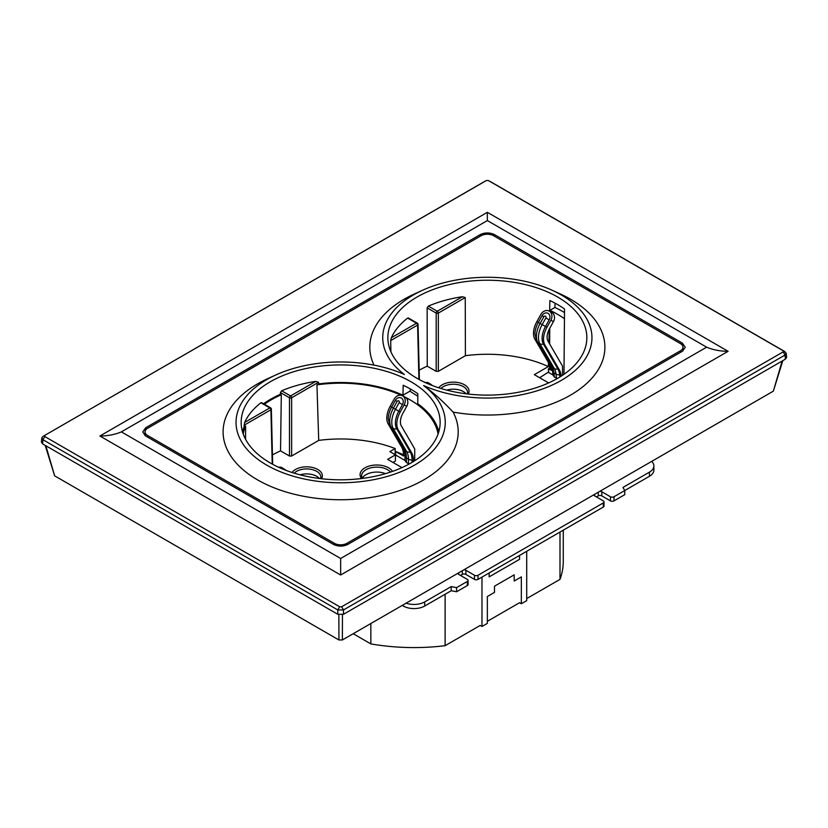 <?xml version="1.0" encoding="UTF-8"?>
<svg xmlns="http://www.w3.org/2000/svg" width="828" height="828" viewBox="0 0 828 828"><rect width="100%" height="100%" fill="white"/><g stroke="black" fill="none" stroke-linecap="round" stroke-linejoin="round"><path stroke-width="1.24" d="M460.513 575.45L462.303 574.415A2.525 1.459 180 0 1 465.885 574.415L474.465 579.372L474.465 575.243A2.525 1.459 0 0 0 478.046 575.243L603.281 502.938A2.525 1.459 0 0 0 604.016 501.903A2.525 1.459 0 0 0 603.281 500.878L594.69 495.91A2.525 1.459 0 0 1 593.945 494.885A2.525 1.459 0 0 1 593.966 494.709M604.016 501.903L604.016 506.032A2.525 1.459 180 0 1 603.281 507.067L603.281 502.938M596.481 496.945L598.271 495.91A2.525 1.459 180 0 1 601.842 495.91L610.433 500.878L610.433 496.738L601.842 491.78A2.525 1.459 0 0 0 599.762 491.366M610.433 496.738A2.525 1.459 0 0 0 614.014 496.738L614.014 500.878A2.525 1.459 180 0 1 610.433 500.878M614.014 500.878L624.747 494.678L624.747 490.549L622.956 487.444L649.431 472.157A15.183 8.766 0 0 0 653.882 465.957A15.183 8.766 0 0 0 651.667 461.403M614.014 496.738L649.431 476.286L649.431 472.157M653.882 465.957L653.882 470.097A15.183 8.766 180 0 1 649.431 476.286M402.222 605.413L403.267 606.024L403.267 604.813M406.103 603.177A15.183 8.766 0 0 0 424.733 601.884L424.733 606.024A15.183 8.766 180 0 1 403.267 606.024M424.733 606.024L451.208 590.737L451.208 586.597L424.733 601.884M451.208 586.597L456.58 587.632L456.58 591.761L451.208 590.737M456.58 587.632L467.313 581.442A2.525 1.459 0 0 0 468.058 580.407A2.525 1.459 0 0 0 467.313 579.372L458.722 574.415A2.525 1.459 180 0 1 457.987 573.38A2.525 1.459 180 0 1 457.998 573.214M456.58 591.761L467.313 585.572L467.313 581.442M468.058 580.407L468.058 584.537A2.525 1.459 180 0 1 467.313 585.572M463.794 569.861A2.525 1.459 180 0 1 465.885 570.285L465.885 574.415M474.465 575.243L465.885 570.285M478.046 575.243L478.046 579.372A2.525 1.459 180 0 1 474.465 579.372M478.046 579.372L603.281 507.067M558.869 514.975A15.691 9.056 180 0 1 556.965 516.217A15.691 9.056 180 0 1 555.433 516.962M526.711 551.282L526.711 600.652L521.34 603.747L519.549 602.712L487.35 621.31M521.34 603.747L521.34 576.899L514.188 581.028L514.188 574.829L494.502 586.193L494.502 592.382L487.35 596.522L487.35 623.37L481.979 626.475L481.979 577.095M353.204 633.72L370.84 643.905A149.268 86.184 180 0 0 445.122 645.685L480.199 625.44L481.979 626.475M489.141 572.966L489.141 576.888L519.549 559.335L519.549 555.412M783.164 350.751L786.217 353.204L785.047 355.026L343.506 609.946L341.622 606.789L783.164 351.879L783.164 350.751L488.323 180.525L486.378 180.525L42.952 436.418L485.032 181.218M341.622 606.789L339.677 606.789L44.836 436.573L44.836 435.445M490.207 181.498L785.047 351.724M494.502 236.249L494.502 234.624L682.293 343.051L685.263 347.284L682.293 351.31L347.801 544.431C343.04 546.656 338.269 546.656 333.498 544.431L145.707 436.004L142.737 431.978L145.707 427.745L145.769 429.825M494.502 234.624C489.731 232.399 484.96 232.399 480.199 234.624L145.707 427.745M487.35 220.579L121.364 431.874L340.65 558.476L706.636 347.18L487.35 220.579L487.35 212.31L728.102 351.31C720.174 351.269 713.022 349.892 706.636 347.18M728.102 351.31L340.65 575.005L340.65 558.476M340.65 575.005L99.898 436.004C107.826 435.963 114.978 434.586 121.364 431.874M42.952 436.418L41.783 437.898L41.4 442.08L42.58 443.86L337.793 614.293L343.506 614.293L785.42 359.155L785.047 355.026L783.164 351.879M782.822 360.656L773.352 391.137L342.368 639.972L342.44 614.738M773.352 391.137L782.139 361.049M45.178 445.361L54.648 475.841L338.931 639.972L342.368 639.972M786.217 353.204L786.6 357.385L785.42 359.155M339.677 606.789L337.793 609.946L343.506 609.946L343.506 614.293M338.869 614.738L338.931 639.972M54.648 475.841L45.861 445.754M44.836 436.573L42.952 439.72L337.793 609.946L337.793 614.293M41.783 437.898L42.952 439.72L42.58 443.86M554.998 303.12L554.957 307.457A106.595 61.541 180 0 1 562.719 311.514A106.595 61.541 180 0 1 564.499 312.56M551.469 312.259A7.079 5.786 117.1 0 1 551.686 312.363A7.079 5.786 117.1 0 1 551.893 312.477A7.079 5.786 117.1 0 1 553.466 321.564L549.544 328.644A12.648 7.307 -60 0 0 547.101 337.141A12.648 7.307 -60 0 0 548.053 341.229L562.512 366.1A30.357 17.533 120 0 1 562.533 366.131L562.533 375.301M564.448 318.718A99.495 57.442 0 0 0 557.699 314.412A99.495 57.442 0 0 0 549.916 310.365L549.906 311.452M404.964 460.43L395.67 455.058L395.649 451.457L403.515 456L403.515 455.058A25.295 14.604 120 0 0 401.611 447.016L388.135 423.832A17.709 10.226 -60 0 1 390.216 406.227L394.149 399.148A7.079 5.786 117.1 0 1 402.387 395.732A7.079 5.786 117.1 0 1 402.594 395.846A7.079 5.786 117.1 0 1 404.167 404.933L406.765 406.258L402.843 413.338A12.648 7.307 120 0 0 401.352 425.923L414.724 448.921L414.724 460.72M438.084 434.017A97.932 56.542 0 0 0 409.901 399.748A97.932 56.542 0 0 0 405.441 397.326M419.154 370.23A97.932 56.542 180 0 1 427.238 366.173L436.18 371.337L438.333 371.337L465.408 355.698A97.932 56.542 180 0 1 548.333 366.566L548.426 362.529M548.902 342.678L549.212 329.254M549.637 311.318L549.885 300.554A99.339 57.349 180 0 1 564.53 309.01L563.982 374.308M548.333 366.566L534.329 374.66L548.643 382.919M549.461 364.31L549.43 368.222L548.333 368.998L548.633 371.979L539.649 377.723M549.761 328.24L549.637 343.941M554.957 307.457L549.916 310.365M245.533 439.223L245.637 426.037A97.932 56.542 0 0 0 243.225 434.017M245.637 426.037L244.022 426.969A99.122 57.225 180 0 0 242.49 431.761M438.809 431.761A99.122 57.225 180 0 0 417.747 403.753L417.829 393.704A99.339 57.349 0 0 0 403.184 385.248L402.957 395.215L409.995 391.147A99.495 57.442 0 0 0 417.809 396.115M410.233 388.881L410.253 391.344M315.737 381.408L318.542 382.246L318.552 383.933L316.938 384.865L318.718 440.403L291.632 456.031L289.489 456.031L280.537 450.867L281.303 394.749L280.444 394.263L280.444 392.565L281.655 390.806L290.556 395.939L315.737 381.408A99.184 57.267 0 0 0 281.655 390.806M261.865 403.298L260.923 402.77A99.184 57.267 0 0 0 244.643 422.456L244.022 426.969M550.962 368.926L549.43 368.222M548.333 368.998L552.493 370.675M561.156 376.191L561.105 375.643A25.295 14.604 120 0 0 559.314 369.805L544.855 344.924A17.709 10.226 -60 0 1 543.52 339.201A17.709 10.226 -60 0 1 546.935 327.308L550.868 320.239A7.079 5.786 -62.9 0 0 549.295 311.152A7.079 5.786 -62.9 0 0 549.078 311.038A7.079 5.786 -62.9 0 0 540.85 314.454L536.917 321.523A17.709 10.226 120 0 0 533.501 333.415A17.709 10.226 120 0 0 534.836 339.138L549.295 364.02A25.295 14.604 -60 0 1 551.086 369.857M544.855 344.924L543.427 344.096A5.061 3.923 149.8 0 1 539.908 343.734A19.23 11.106 -60 0 1 538.469 337.524A19.23 11.106 -60 0 1 542.174 324.607L545.849 317.973A1.449 1.18 -62.9 0 0 543.81 316.793L542.029 315.716A5.061 4.13 117.1 0 1 548.064 313.357A5.061 4.13 117.1 0 1 549.192 319.846L545.507 326.48A17.709 10.226 120 0 0 542.092 338.373A17.709 10.226 120 0 0 543.427 344.096L557.886 368.977A25.295 14.604 -60 0 1 559.666 374.815L559.904 376.988M552.959 374.97L548.333 372.3M395.67 454.924A97.932 56.542 0 0 0 395.442 454.841L395.401 461.01L392.948 462.417M409.156 464.032L406.455 462.531L404.975 460.43L404.944 455.959M406.455 462.531L406.424 457.987A5.061 2.939 179.7 0 1 404.944 455.928L404.975 460.43M395.649 451.457L403.505 454.727M557.182 378.593L556.499 378.261L556.043 374.101A23.784 13.734 120 0 0 554.367 368.615L539.908 343.734L537.869 342.554A5.061 3.923 149.8 0 1 536.689 341.395L551.148 366.276A5.061 3.923 149.8 0 0 552.328 367.435A23.784 13.734 -60 0 1 554.004 372.921L554.45 377.082L556.499 378.261M554.45 377.082L552.98 375.208L552.524 370.934A5.061 3.24 -6.1 0 0 554.004 372.921L556.043 374.101A5.061 3.24 173.9 0 0 559.666 374.815L561.105 375.643M362.291 478.222A15.183 8.766 180 0 1 366.059 474.641A15.183 8.766 180 0 1 385.486 473.647M410.998 462.987A99.495 57.442 180 0 1 303.141 475.572A99.495 57.442 180 0 1 241.165 423.077A99.495 57.442 180 0 1 270.301 381.76A99.495 57.442 180 0 1 379.296 369.443A99.495 57.442 180 0 1 440.134 423.077A99.495 57.442 180 0 1 410.998 462.987M263.542 403.764A99.122 57.225 180 0 1 270.559 399.262A99.122 57.225 180 0 1 280.444 394.263M390.93 351.838L390.681 340.598L391.344 337.752A99.184 57.267 180 0 1 407.624 318.076L408.556 318.604M417.001 297.055A99.495 57.442 0 0 0 387.866 338.383A99.495 57.442 0 0 0 449.842 390.878A99.495 57.442 0 0 0 557.699 378.292A99.495 57.442 0 0 0 586.835 338.383A99.495 57.442 0 0 0 525.987 284.739A99.495 57.442 0 0 0 417.001 297.055M423.605 385.569A104.618 60.403 0 0 0 561.322 380.383A104.618 60.403 0 0 0 552.069 290.224A104.618 60.403 0 0 0 422.632 290.224A104.618 60.403 0 0 0 413.379 294.965A104.618 60.403 0 0 0 404.395 374.484A104.618 60.403 180 0 0 275.931 374.918L267.93 378.551A117.545 67.865 180 0 0 257.529 383.892A117.545 67.865 180 0 0 257.529 479.867A117.545 67.865 180 0 0 423.77 479.867A117.545 67.865 180 0 0 453.102 412.106C443.508 401.725 433.675 392.886 423.605 385.569A104.618 60.403 180 0 1 414.621 465.077A104.618 60.403 180 0 1 266.678 465.077A104.618 60.403 180 0 1 266.678 379.659A104.618 60.403 180 0 1 275.931 374.918M422.632 290.224L414.631 293.857A117.545 67.865 0 0 0 404.23 299.187A117.545 67.865 0 0 0 373.987 365.117M453.102 412.106A117.545 67.865 0 0 0 570.471 395.163A117.545 67.865 0 0 0 560.07 293.857L552.069 290.224M427.238 366.173L427.144 307.871L428.355 306.101A99.184 57.267 180 0 1 462.438 296.714L465.243 297.552L465.408 355.698M407.624 318.076L416.525 323.22A1.521 0.88 60 0 1 417.602 325.062A1.521 0.88 -1.4 0 0 418.047 324.421A1.521 1.521 0 0 0 417.281 323.137A1.521 0.88 120 0 0 416.525 323.22L391.344 337.752M462.438 296.714L437.256 311.245A1.521 0.88 120 0 0 436.18 313.087A1.521 0.849 -0 0 0 438.333 313.087L465.243 297.552M401.953 467.623L387.628 459.354L395.442 454.841L389.853 451.602L395.163 448.538A97.932 56.542 0 0 0 318.718 440.403M395.163 454.675L395.163 448.538M280.537 450.867A97.932 56.542 0 0 0 272.453 454.924M318.542 382.246L291.632 397.782A1.521 0.849 180 0 1 289.489 397.782L280.444 392.565M270.901 408.514A1.521 0.88 178.6 0 1 271.346 409.115A1.521 0.88 178.6 0 1 270.901 409.756L243.991 425.292M318.552 383.933A99.122 57.225 180 0 1 402.957 395.215M346.932 544.876L346.911 543.323A8.86 5.113 180 0 1 334.388 543.323L147.612 435.487A8.86 5.113 180 0 1 145.024 431.833A8.86 5.113 180 0 1 147.612 428.262L481.089 235.732A8.86 5.113 0 0 1 493.612 235.732L680.388 343.568A8.86 5.113 0 0 1 682.976 347.139L683.038 350.834M346.911 543.323L680.388 350.793A8.86 5.113 0 0 0 682.976 347.139M446.789 390.133A14.169 8.176 180 0 1 466.092 393.797M319.391 478.491A14.169 8.176 0 0 0 300.088 474.827M542.029 315.716L538.345 322.351A17.709 10.226 120 0 0 534.94 333.943A17.709 10.226 120 0 0 534.94 334.243M278.311 467.137L276.014 466.04M404.167 404.933L400.234 412.002L398.806 411.185L402.491 404.55A5.061 4.13 -62.9 0 0 401.363 398.061A5.061 4.13 -62.9 0 0 395.329 400.41L397.109 401.487A1.449 1.18 117.1 0 1 399.148 402.667L395.474 409.301A19.23 11.106 120 0 0 393.217 428.428L406.683 451.602A23.784 13.734 -60 0 1 408.473 459.167A5.061 2.939 -0.3 0 0 412.106 460.016A25.295 14.604 120 0 0 410.202 451.974L396.726 428.79A17.709 10.226 -60 0 1 398.806 411.185L393.424 408.121L397.109 401.487M388.239 418.937A17.709 10.226 -60 0 1 388.239 418.647A17.709 10.226 -60 0 1 391.654 407.045L395.329 400.41M400.234 412.002A17.709 10.226 120 0 0 398.154 429.618L411.63 452.792A25.295 14.604 -60 0 1 413.534 460.844L413.534 461.475M406.765 406.258A7.079 5.786 -62.9 0 0 405.192 397.181A7.079 5.786 -62.9 0 0 404.985 397.067A7.079 5.786 -62.9 0 0 404.768 396.964M412.116 462.334L412.106 460.016L413.534 460.844M563.268 530.168L563.268 561.405A149.268 86.184 180 0 1 559.997 579.372L526.711 598.582M559.997 579.372L559.997 532.062M445.122 645.685L445.122 594.256M370.84 643.905L370.84 623.536M422.715 381.346L425.002 382.443M401.311 395.339A97.932 56.542 0 0 0 316.938 384.865M281.303 394.749A97.932 56.542 0 0 0 264.38 404.261M594.69 494.295L594.69 495.91M598.271 492.225L598.271 495.91M601.842 491.78L601.842 495.91M458.722 572.79L458.722 574.415M462.303 570.73L462.303 574.415M99.898 436.004L487.35 212.31M480.199 234.624L480.199 236.249M682.231 345.131L682.293 343.051M289.489 456.031L289.489 397.782A1.521 0.88 -60 0 1 290.556 395.939A1.521 0.88 60 0 1 291.632 397.782L291.632 456.031M272.215 464.063L270.901 409.756A1.521 0.88 -120 0 0 269.824 407.914L260.923 402.77M294.24 473.181A14.169 8.176 180 0 1 296.641 471.329A14.169 8.176 180 0 1 312.084 469.559A14.169 8.176 180 0 1 320.829 477.114L320.519 478.625M390.485 472.095A15.183 8.766 0 0 0 366.059 469.683A15.183 8.766 0 0 0 361.608 475.872L362.416 478.418M467.22 393.931L467.53 392.42A14.169 8.176 0 0 0 458.784 384.865A14.169 8.176 0 0 0 443.342 386.635A14.169 8.176 0 0 0 440.941 388.487M292.098 472.509A15.691 9.056 180 0 1 295.565 469.476A15.691 9.056 180 0 1 314.909 468.172A15.691 9.056 180 0 1 321.533 478.75M468.234 394.045A15.691 9.056 0 0 0 461.61 383.478A15.691 9.056 0 0 0 442.266 384.782A15.691 9.056 0 0 0 438.799 387.814M361.515 478.543A16.695 9.636 180 0 1 364.982 467.82A16.695 9.636 180 0 1 392.513 471.391M438.333 371.337L438.333 313.087A1.521 0.88 -120 0 0 437.256 311.245L428.355 306.101M244.643 422.456L269.824 407.914A1.521 0.88 -60 0 1 270.59 407.842L261.576 402.636M390.681 340.598L417.602 325.062L418.916 379.369M417.602 323.82A1.521 0.88 120 0 0 417.281 323.137L408.276 317.942M427.144 307.871L436.18 313.087L436.18 371.337M147.612 435.487L147.601 437.101M334.388 543.323L334.377 544.876M680.399 352.407L680.388 350.793M543.81 316.793L540.125 323.427L546.935 327.308M536.917 321.523L540.125 323.427A19.23 11.106 120 0 0 536.42 336.344A19.23 11.106 120 0 0 537.869 342.554L552.328 367.435L554.367 368.615A5.061 3.923 149.8 0 0 557.886 368.977L559.314 369.805M282.472 467.996L284.19 469.041A5.061 4.13 122.9 0 1 284.335 469.134A5.061 4.13 122.9 0 1 285.339 470.118M286.602 470.604L284.48 469.228M553.466 321.564L550.868 320.239M552.514 370.685A5.061 3.24 -6.1 0 0 552.524 370.934L551.148 366.276M545.849 317.973L549.192 319.846M534.836 339.138L535.902 339.749M549.295 364.02L550.113 364.486M402.491 404.55L399.148 402.667M390.216 406.227L393.424 408.121A19.23 11.106 -60 0 0 389.719 421.038A19.23 11.106 -60 0 0 391.168 427.248A5.061 3.923 149.8 0 1 389.988 426.089L403.464 449.262A5.061 3.923 149.8 0 0 404.633 450.422L391.168 427.248L393.217 428.428A5.061 3.923 149.8 0 0 396.726 428.79L398.154 429.618M388.135 423.832L389.201 424.453M411.63 452.792L410.202 451.974A5.061 3.923 149.8 0 1 406.683 451.602L404.633 450.422A23.784 13.734 120 0 1 406.424 457.987L408.473 459.167L408.494 463.711M401.611 447.016L402.418 447.482M403.464 449.262C404.675 452.316 405.171 454.531 404.944 455.928A5.061 2.939 179.7 0 1 404.944 455.886L403.515 455.058M429.173 383.302L430.891 384.347A5.061 4.13 -57.1 0 1 431.036 384.44L429.09 383.26C427.3 382.826 429.898 382.391 424.754 382.453M431.181 384.534L431.036 384.44A5.061 4.13 -57.1 0 1 432.04 385.424M419.382 379.628L418.047 324.421M270.59 407.842A1.521 1.521 0 0 1 271.346 409.115L272.681 464.322M145.024 431.833L144.962 435.528M286.623 470.604L282.4 467.955C280.599 467.52 283.207 467.085 278.053 467.147M551.686 312.363L549.078 311.038M534.94 333.943L536.689 341.395M389.988 426.089L388.239 418.647M402.387 395.732L404.985 397.067"/></g></svg>
